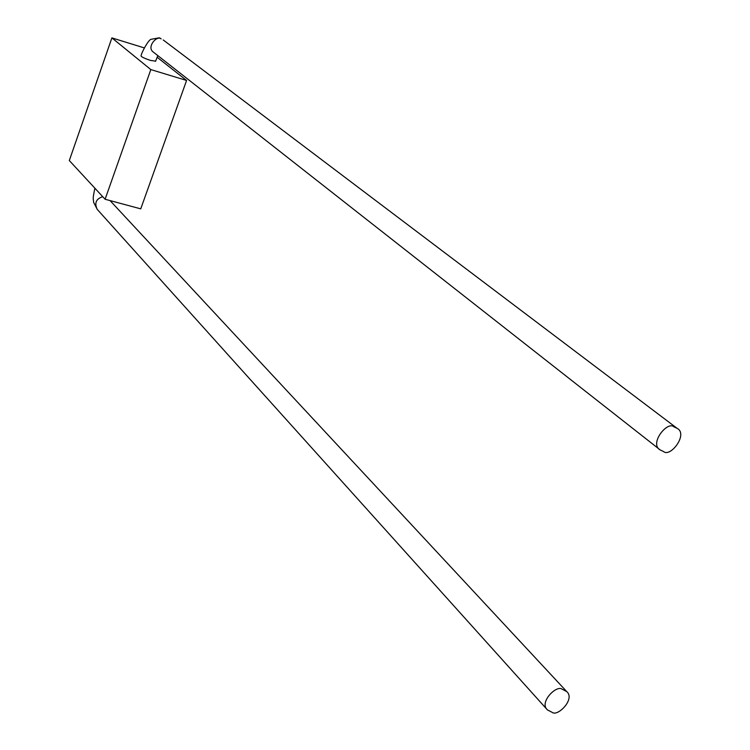 <?xml version="1.0" encoding="UTF-8"?>
<svg xmlns="http://www.w3.org/2000/svg" width="750" height="750" viewBox="0 0 750 750"><rect width="100%" height="100%" fill="white"/><g stroke="black" fill="none" stroke-linecap="round" stroke-linejoin="round"><path stroke-width="1.12" d="M111.891 37.894L150.825 69.581L105.103 199.256L69.309 160.547L111.891 37.894L144.338 47.916M157.116 57.234L186.581 80.456L150.825 69.581M186.581 80.456L140.747 208.856L105.103 199.256M552.206 712.369C557.597 716.944 575.578 699.009 566.709 691.556L562.097 689.194C556.809 684.6 538.725 702.272 547.434 709.913L552.206 712.369M97.341 209.484L97.191 209.325C94.266 202.997 96.122 198.787 102.75 196.706M159.797 37.988L161.147 38.906C156.9 34.903 146.241 47.212 153.319 52.069L660.244 449.972C648.881 444 667.331 420.544 674.006 426.872L677.072 428.306C688.566 434.016 670.331 457.819 663.497 451.509L660.244 449.972M155.597 61.134L150.572 60.441C144.384 58.359 141.216 56.841 141.047 55.875C141.422 52.884 148.097 40.181 150.975 39.319L159.234 37.819M566.709 691.556L110.062 200.597M94.884 188.203C92.213 201.084 93.506 197.841 93.6 202.275L97.237 209.381M547.434 709.913L97.191 209.325M155.522 61.35L157.819 55.612M163.181 39.938L677.072 428.306"/></g></svg>
